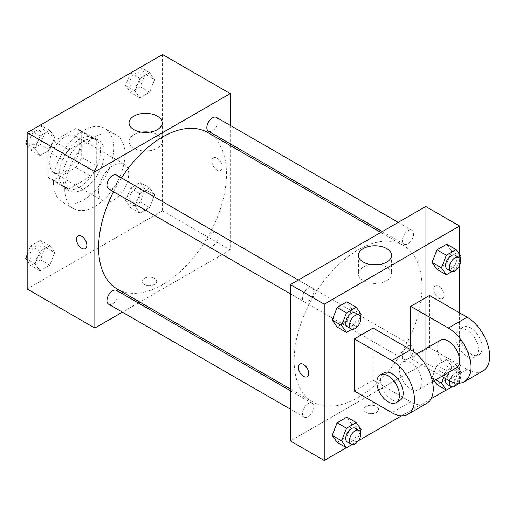 <?xml version="1.0" encoding="UTF-8"?>
<svg xmlns="http://www.w3.org/2000/svg" width="515" height="515" viewBox="0 0 515 515"><rect width="100%" height="100%" fill="white"/><g stroke="black" fill="none" stroke-linecap="round" stroke-linejoin="round"><path stroke-width="0.39" stroke-dasharray="2.58 1.93" d="M98.616 191.284A21.27 12.283 120 0 0 103.019 201.024A21.27 12.283 120 0 0 124.295 188.741A21.27 12.283 120 0 0 124.295 164.182A21.27 12.283 120 0 0 107.899 169.879A21.27 12.283 120 0 0 98.616 191.284M49.736 163.062A21.27 12.283 120 0 0 54.139 172.802A21.27 12.283 120 0 0 75.409 160.519A21.27 12.283 120 0 0 75.409 135.96A21.27 12.283 120 0 0 59.019 141.657A21.27 12.283 120 0 0 49.736 163.062M53.74 141.207L75.808 128.473A28.57 16.493 120 0 1 79.059 129.638A28.57 16.493 120 0 1 81.698 131.872L81.698 157.352A28.57 16.493 120 0 1 75.808 167.549L53.74 180.289A28.57 16.493 120 0 1 50.489 179.117A28.57 16.493 120 0 1 47.85 176.89L47.85 151.41A28.57 16.493 120 0 1 53.74 141.207L68.785 149.891L90.846 137.157L75.808 128.473M75.808 167.549L90.846 176.233L68.785 188.973L53.74 180.289M47.85 176.89L62.894 185.574L62.894 160.094L47.85 151.41M62.894 185.574A28.57 16.493 120 0 0 65.534 187.801A28.57 16.493 120 0 0 68.785 188.973M90.846 176.233A28.57 16.493 120 0 0 96.736 166.036L81.698 157.352M90.846 137.157A28.57 16.493 120 0 1 94.097 138.323A28.57 16.493 120 0 1 96.736 140.556L96.736 166.036M68.785 149.891A28.57 16.493 120 0 0 62.894 160.094M79.812 186.945A29.246 16.886 -60 0 1 65.193 188.393A29.246 16.886 -60 0 1 65.193 154.622A29.246 16.886 -60 0 1 94.438 137.73A29.246 16.886 -60 0 1 98.925 161.169A29.246 16.886 -60 0 1 79.812 186.945M83.578 189.114A29.246 16.886 120 0 0 102.685 163.339A29.246 16.886 120 0 0 98.198 139.906A29.246 16.886 120 0 0 75.66 147.741A29.246 16.886 120 0 0 62.894 177.173A29.246 16.886 120 0 0 68.952 190.563A29.246 16.886 120 0 0 83.578 189.114M96.736 140.556L81.698 131.872M53.496 182.6A42.545 24.559 120 0 0 62.302 202.08A42.545 24.559 120 0 0 104.848 177.514A42.545 24.559 120 0 0 104.848 128.389A42.545 24.559 120 0 0 72.061 139.79A42.545 24.559 120 0 0 53.496 182.6M64.774 189.114A42.545 24.559 120 0 0 73.587 208.588A42.545 24.559 120 0 0 116.126 184.029A42.545 24.559 120 0 0 116.126 134.904A42.545 24.559 120 0 0 83.346 146.299A42.545 24.559 120 0 0 64.774 189.114M154.564 194.94L149.678 207.526L139.906 213.165L135.02 206.219L139.906 193.627L149.678 187.988L154.564 194.94L149.678 207.526L139.906 213.165L135.02 206.219L139.906 193.627L149.678 187.988L154.564 194.94L145.159 189.514L140.28 202.099L130.507 207.738L125.621 200.792L130.507 188.2L140.28 182.561L145.159 189.514M154.564 79.613L149.678 92.204L139.906 97.844L135.02 90.897L139.906 78.306L149.678 72.666L154.564 79.613L149.678 92.204L139.906 97.844L135.02 90.897L139.906 78.306L149.678 72.666L154.564 79.613L145.159 74.186L140.28 86.778L130.507 92.417L125.621 85.471L130.443 73.046M162.54 54.513L162.54 210.828L27.173 288.979M54.687 252.601L49.807 265.186L40.035 270.826L35.149 263.88L40.035 251.288L49.807 245.649L54.687 252.601L49.807 265.186L40.035 270.826L35.149 263.88L40.035 251.288L49.807 245.649L54.687 252.601L45.288 247.174L40.402 259.76L30.636 265.399L27.173 260.474M54.687 137.273L49.807 149.865L40.035 155.504L35.149 148.558L40.035 135.966L49.807 130.327L54.687 137.273L49.807 149.865L40.035 155.504L35.149 148.558L40.035 135.966L49.807 130.327L54.687 137.273L45.288 131.846L40.402 144.438L30.636 150.077L27.173 145.153M230.224 145.513L230.224 249.904L162.54 210.828M230.224 249.904L139.822 302.099M138.329 302.955L122.377 312.167M144.213 284.364A7.313 4.223 0 0 0 152.176 285.284A7.313 4.223 0 0 0 156.695 281.383A7.313 4.223 0 0 0 149.382 277.16A7.313 4.223 0 0 0 142.069 281.383A7.313 4.223 0 0 0 144.213 284.364A7.313 4.223 0 0 0 152.176 285.278A7.313 4.223 0 0 0 156.695 281.377A7.313 4.223 0 0 0 149.382 277.154A7.313 4.223 0 0 0 142.069 281.377A7.313 4.223 0 0 0 144.213 284.364M117.343 289.115A90.402 52.195 120 0 0 207.745 236.919A90.402 52.195 120 0 0 207.745 132.535M121.501 177.92A90.402 52.195 120 0 0 113.525 191.734M230.224 125.37L230.224 143.788M208.491 131.241A7.976 4.603 120 0 0 216.467 126.632A7.976 4.603 120 0 0 216.467 117.426M206.837 242.913A7.976 4.603 120 0 0 208.491 246.563A7.976 4.603 120 0 0 216.467 241.96A7.976 4.603 120 0 0 216.467 232.748A7.976 4.603 120 0 0 210.32 234.885A7.976 4.603 120 0 0 206.837 242.913M108.614 304.223A7.976 4.603 120 0 0 116.596 299.621A7.976 4.603 120 0 0 116.596 290.409M116.596 175.087A7.976 4.603 -60 0 1 118.244 178.737A7.976 4.603 -60 0 1 114.761 186.765A7.976 4.603 -60 0 1 108.614 188.902M211.897 161.163A7.313 4.223 -120 0 0 215.083 168.521A7.313 4.223 -120 0 0 220.723 170.478A7.313 4.223 -120 0 0 220.723 162.038A7.313 4.223 -120 0 0 213.41 157.815A7.313 4.223 -120 0 0 211.897 161.163A7.313 4.223 -120 0 0 215.083 168.521A7.313 4.223 -120 0 0 220.716 170.484A7.313 4.223 -120 0 0 220.716 162.038A7.313 4.223 -120 0 0 213.403 157.815A7.313 4.223 -120 0 0 211.89 161.163M78.042 235.967L78.042 235.973A7.313 4.223 60 0 1 78.042 235.967A7.313 4.223 60 0 1 83.675 237.93A7.313 4.223 60 0 1 86.868 245.288A7.313 4.223 60 0 1 85.355 248.636L85.348 248.636M149.633 132.175A16.557 9.56 180 0 1 162.18 141.451A16.557 9.56 180 0 1 151.957 150.277A16.557 9.56 180 0 1 133.913 148.211A16.557 9.56 180 0 1 129.065 141.451A16.557 9.56 180 0 1 141.606 132.175M294.149 360.622A90.402 52.195 120 0 0 312.875 402.003A90.402 52.195 120 0 0 403.277 349.814A90.402 52.195 120 0 0 403.277 245.423A90.402 52.195 120 0 0 333.611 269.641A90.402 52.195 120 0 0 294.149 360.622M313.777 291.625A7.976 4.603 -60 0 1 310.294 299.653A7.976 4.603 -60 0 1 304.153 301.79A7.976 4.603 -60 0 1 304.153 292.578A7.976 4.603 -60 0 1 312.129 287.975A7.976 4.603 -60 0 1 313.777 291.625M402.37 355.801A7.976 4.603 120 0 0 404.024 359.451A7.976 4.603 120 0 0 412 354.848A7.976 4.603 120 0 0 412 345.636A7.976 4.603 120 0 0 405.852 347.773A7.976 4.603 120 0 0 402.37 355.801M302.498 413.461A7.976 4.603 120 0 0 304.153 417.118A7.976 4.603 120 0 0 312.129 412.509A7.976 4.603 120 0 0 312.129 403.297A7.976 4.603 120 0 0 305.981 405.434A7.976 4.603 120 0 0 302.498 413.461M402.37 240.479A7.976 4.603 120 0 0 404.024 244.129A7.976 4.603 120 0 0 412 239.526A7.976 4.603 120 0 0 412 230.314A7.976 4.603 120 0 0 405.852 232.452A7.976 4.603 120 0 0 402.37 240.479M425.757 362.792L290.389 440.949L425.757 362.792L425.757 206.483L425.757 362.792L459.599 382.33L446.254 390.035M27.173 139.462L30.572 130.707M40.402 124.9L45.288 131.846M29.876 140.743A7.976 4.603 120 0 0 31.531 144.393A7.976 4.603 120 0 0 39.507 139.79A7.976 4.603 120 0 0 39.507 130.578A7.976 4.603 120 0 0 33.359 132.716A7.976 4.603 120 0 0 29.876 140.743M49.807 149.865L40.402 144.438M40.035 155.504L30.636 150.077M35.149 148.558L27.173 143.949M40.035 135.966L30.745 130.604M49.807 130.327L40.518 124.965M29.851 140.73A7.976 4.603 120 0 0 31.499 144.38A7.976 4.603 120 0 0 39.475 139.771A7.976 4.603 120 0 0 39.475 130.565A7.976 4.603 120 0 0 33.333 132.703A7.976 4.603 120 0 0 29.851 140.73M140.28 67.24L145.159 74.186M129.754 83.082A7.976 4.603 120 0 0 131.402 86.732A7.976 4.603 120 0 0 139.378 82.13A7.976 4.603 120 0 0 139.378 72.918A7.976 4.603 120 0 0 133.231 75.055A7.976 4.603 120 0 0 129.754 83.082M149.678 92.204L140.28 86.778M139.906 97.844L130.507 92.417M135.02 90.897L125.621 85.471M139.906 78.306L130.617 72.943M149.678 72.666L140.389 67.304M129.722 83.07A7.976 4.603 120 0 0 131.377 86.72A7.976 4.603 120 0 0 139.353 82.11A7.976 4.603 120 0 0 139.353 72.905A7.976 4.603 120 0 0 133.205 75.042A7.976 4.603 120 0 0 129.722 83.07M27.173 254.79L30.636 245.861L40.402 240.222L45.288 247.174M29.876 256.071A7.976 4.603 120 0 0 31.531 259.721A7.976 4.603 120 0 0 39.507 255.112A7.976 4.603 120 0 0 39.507 245.906A7.976 4.603 120 0 0 33.359 248.043A7.976 4.603 120 0 0 29.876 256.071M49.807 265.186L40.402 259.76M40.035 270.826L30.636 265.399M35.149 263.88L27.173 259.27M40.035 251.288L30.636 245.861M49.807 245.649L40.402 240.222M29.851 256.052A7.976 4.603 120 0 0 31.499 259.702A7.976 4.603 120 0 0 39.475 255.099A7.976 4.603 120 0 0 39.475 245.887A7.976 4.603 120 0 0 33.333 248.024A7.976 4.603 120 0 0 29.851 256.052M129.754 198.41A7.976 4.603 120 0 0 131.402 202.06A7.976 4.603 120 0 0 139.378 197.451A7.976 4.603 120 0 0 139.378 188.245A7.976 4.603 120 0 0 133.231 190.383A7.976 4.603 120 0 0 129.754 198.41M149.678 207.526L140.28 202.099M139.906 213.165L130.507 207.738M135.02 206.219L125.621 200.792M139.906 193.627L130.507 188.2M149.678 187.988L140.28 182.561M129.722 198.391A7.976 4.603 120 0 0 131.377 202.041A7.976 4.603 120 0 0 139.353 197.438A7.976 4.603 120 0 0 139.353 188.226A7.976 4.603 120 0 0 133.205 190.363A7.976 4.603 120 0 0 129.722 198.391M360.3 316.403L356.264 326.8L352.022 329.246M347.393 326.755A7.976 4.603 120 0 0 355.369 322.152A7.976 4.603 120 0 0 355.369 312.94M361.15 314.208L351.751 308.781L346.865 321.373L337.093 327.012L346.865 321.373L356.264 326.8M351.751 308.781L346.865 301.835L351.751 308.781L346.865 321.373M460.172 258.742L456.135 269.139L451.893 271.585M447.265 269.094A7.976 4.603 120 0 0 455.241 264.491A7.976 4.603 120 0 0 455.241 255.279M461.022 256.547L451.623 251.12L446.737 263.712L436.971 269.351L446.737 263.712L456.135 269.139M451.623 251.12L446.737 244.174L451.623 251.12L446.737 263.712M360.3 431.731L356.264 442.121L352.022 444.574M347.393 442.082A7.976 4.603 120 0 0 355.369 437.473A7.976 4.603 120 0 0 355.369 428.268M361.15 429.529L351.751 424.103L346.865 436.694L337.093 442.334L346.865 436.694L356.264 442.121M351.751 424.103L346.865 417.156L351.751 424.103L346.865 436.694M443.685 377.482L446.37 370.562L456.135 364.923L461.022 371.869L456.135 384.46L451.893 386.913M447.265 384.422A7.976 4.603 120 0 0 455.241 379.812A7.976 4.603 120 0 0 455.241 370.607A7.976 4.603 120 0 0 445.855 378.737M461.022 371.869L451.623 366.442L446.737 379.034L436.971 384.673L446.737 379.034L456.135 384.46M435.703 379.812L432.085 377.727L434.171 380.694L432.085 377.727L436.971 365.135L446.737 359.496L451.623 366.442L446.737 379.034M446.37 370.562L436.971 365.135L446.737 359.496L451.623 366.442M456.135 364.923L446.737 359.496M458.189 383.231A7.976 4.603 120 0 0 459 372.776A7.976 4.603 120 0 0 449.627 380.868M307.204 376.723L307.21 376.723A7.313 4.223 -120 0 0 307.21 368.277A7.313 4.223 -120 0 0 299.897 364.053A7.313 4.223 -120 0 0 299.897 364.06L299.897 364.053M370.98 264.601A16.557 9.56 0 0 0 358.44 273.877A16.557 9.56 0 0 0 374.997 283.437A16.557 9.56 0 0 0 391.555 273.877A16.557 9.56 0 0 0 386.701 267.118A16.557 9.56 0 0 0 379.008 264.601M438.922 286.263A7.313 4.223 -120 0 0 435.265 285.902A7.313 4.223 -120 0 0 435.265 294.348A7.313 4.223 -120 0 0 442.578 298.565A7.313 4.223 -120 0 0 443.698 292.707A7.313 4.223 -120 0 0 438.922 286.263A7.313 4.223 60 0 1 443.692 292.713A7.313 4.223 60 0 1 442.572 298.571A7.313 4.223 60 0 1 435.259 294.348A7.313 4.223 60 0 1 435.259 285.902A7.313 4.223 60 0 1 438.915 286.269M459.599 254.526L459.599 265.502M459.599 312.856L459.599 382.33M376.407 412.451A7.313 4.223 0 0 0 378.544 409.47A7.313 4.223 0 0 0 371.238 405.247A7.313 4.223 0 0 0 363.925 409.47A7.313 4.223 0 0 0 368.437 413.371A7.313 4.223 0 0 0 376.407 412.451A7.313 4.223 180 0 1 368.437 413.365A7.313 4.223 180 0 1 363.925 409.464A7.313 4.223 180 0 1 371.238 405.241A7.313 4.223 180 0 1 378.544 409.464A7.313 4.223 180 0 1 376.407 412.451M431.074 398.803L401.642 415.792M358.421 440.743L346.383 447.696M432.085 377.727L436.971 365.135M483.076 370.884A31.904 18.424 60 0 1 467.124 369.306L429.516 347.593L410.719 358.453L410.719 349.769M429.516 347.593L429.516 295.494M354.314 391.014L373.118 380.16L373.118 328.055M421.997 382.33A15.952 9.212 60 0 1 418.695 389.636A15.952 9.212 60 0 1 402.743 380.424A15.952 9.212 60 0 1 402.743 362A15.952 9.212 60 0 1 415.032 366.274A15.952 9.212 60 0 1 421.997 382.33M373.118 380.16L410.719 401.867A31.904 18.424 -120 0 0 426.671 403.451M456.296 367.922A15.952 9.212 60 0 1 440.344 358.71A15.952 9.212 60 0 1 440.344 340.293M441.716 376.343L410.719 358.453M399.891 400.49A15.952 9.212 60 0 1 383.939 391.278A15.952 9.212 60 0 1 383.939 372.854M455.839 336.739A15.952 9.212 60 0 1 459.148 329.439A15.952 9.212 60 0 1 475.1 338.645A15.952 9.212 60 0 1 475.1 357.069A15.952 9.212 60 0 1 462.805 352.794A15.952 9.212 60 0 1 455.839 336.739M459.599 334.57A15.952 9.212 -120 0 0 466.564 350.625A15.952 9.212 -120 0 0 478.86 354.899A15.952 9.212 -120 0 0 478.86 336.475A15.952 9.212 -120 0 0 462.908 327.263A15.952 9.212 -120 0 0 459.599 334.57M410.719 401.867L391.915 412.727M467.124 369.306L448.32 380.16M54.139 172.802L103.019 201.024M75.409 135.96L124.295 164.182M98.198 139.906L94.438 137.73M68.952 190.563L65.193 188.393M94.097 138.323L79.059 129.638M65.534 187.801L50.489 179.117M116.126 134.904L104.848 128.389M73.587 208.588L62.302 202.08M162.18 141.451L162.18 122.898M129.065 141.451L129.065 122.898M403.277 245.423L380.791 232.445M312.875 402.003L290.389 389.025M290.389 293.846L304.153 301.79M298.365 280.031L312.129 287.975M412 345.636L216.467 232.748M404.024 359.451L208.491 246.563M312.129 403.297L290.389 390.75M304.153 417.118L290.389 409.168M412 230.314L398.237 222.371M404.024 244.129L382.285 231.583M459 372.776L455.241 370.607M358.44 255.331L358.44 273.877M391.555 255.331L391.555 273.877M418.695 389.636L432.51 381.66M402.743 362L416.558 354.024M462.908 327.263L459.148 329.439M478.86 354.899L475.1 357.069"/><path stroke-width="0.77" d="M122.377 312.167L94.857 328.055L27.173 288.979L27.173 132.67L162.54 54.513L230.224 93.588L230.224 125.37M139.822 302.099L138.329 302.955M113.525 191.734A90.402 52.195 120 0 0 98.616 247.728A90.402 52.195 120 0 0 117.343 289.115L290.389 389.025M380.791 232.445L207.745 132.535A90.402 52.195 120 0 0 121.501 177.92M230.224 143.788L230.224 145.513M94.857 328.055L94.857 171.746L230.224 93.588M398.237 222.371L216.467 117.426A7.976 4.603 120 0 0 210.32 119.564A7.976 4.603 120 0 0 206.837 127.591A7.976 4.603 120 0 0 208.491 131.241L382.285 231.583M290.389 390.75L116.596 290.409A7.976 4.603 120 0 0 110.448 292.546A7.976 4.603 120 0 0 106.966 300.573A7.976 4.603 120 0 0 108.614 304.223L290.389 409.168M290.389 293.846L108.614 188.902A7.976 4.603 -60 0 1 108.614 179.69A7.976 4.603 -60 0 1 116.596 175.087L298.365 280.031M94.857 171.746L27.173 132.67M133.913 129.658A16.557 9.56 180 0 1 129.065 122.898A16.557 9.56 180 0 1 145.623 113.339A16.557 9.56 180 0 1 162.18 122.898A16.557 9.56 180 0 1 151.957 131.731A16.557 9.56 180 0 1 133.913 129.658M86.868 245.288A7.313 4.223 60 0 1 85.348 248.636A7.313 4.223 60 0 1 78.042 244.413A7.313 4.223 60 0 1 78.042 235.973A7.313 4.223 60 0 1 83.675 237.93A7.313 4.223 60 0 1 86.868 245.288M85.355 248.636A7.313 4.223 60 0 1 78.042 244.413A7.313 4.223 60 0 1 78.042 235.973M141.606 132.175A16.557 9.56 180 0 1 149.633 132.175M346.383 447.696L324.231 460.487L290.389 440.949L290.389 284.634L425.757 206.483L459.599 226.021L459.599 254.526M27.173 145.153L25.75 143.131L27.173 139.462M30.572 130.707L40.518 124.965M27.173 143.949L25.75 143.131M130.443 73.046L140.389 67.304M27.173 260.474L25.75 258.453L27.173 254.79M27.173 259.27L25.75 258.453M352.022 329.246L346.498 332.439L341.612 325.486L346.498 312.901L356.264 307.262L361.15 314.208L360.3 316.403M359.129 315.109L355.369 312.94A7.976 4.603 120 0 0 349.222 315.077A7.976 4.603 120 0 0 345.739 323.105A7.976 4.603 120 0 0 347.393 326.755L351.153 328.93A7.976 4.603 120 0 0 359.129 324.321A7.976 4.603 120 0 0 359.129 315.109A7.976 4.603 120 0 0 352.981 317.246A7.976 4.603 120 0 0 349.498 325.274A7.976 4.603 120 0 0 351.153 328.93M346.498 332.439L337.093 327.012L332.214 320.06L337.093 307.474L346.865 301.835L356.264 307.262M341.612 325.486L332.214 320.06L337.093 307.474L346.865 301.835M346.498 312.901L337.093 307.474M451.893 271.585L446.37 274.778L441.484 267.826L446.37 255.24L456.135 249.601L461.022 256.547L460.172 258.742M459 257.449L455.241 255.279A7.976 4.603 120 0 0 449.093 257.416A7.976 4.603 120 0 0 445.61 265.444A7.976 4.603 120 0 0 447.265 269.094L451.024 271.27A7.976 4.603 120 0 0 459 266.661A7.976 4.603 120 0 0 459 257.449A7.976 4.603 120 0 0 452.852 259.586A7.976 4.603 120 0 0 449.376 267.613A7.976 4.603 120 0 0 451.024 271.27M446.37 274.778L436.971 269.351L432.085 262.399L436.971 249.814L446.737 244.174L456.135 249.601M441.484 267.826L432.085 262.399L436.971 249.814L446.737 244.174M446.37 255.24L436.971 249.814M352.022 444.574L346.498 447.76L341.612 440.814L346.498 428.223L356.264 422.583L361.15 429.529L360.3 431.731M359.129 430.437L355.369 428.268A7.976 4.603 120 0 0 349.222 430.405A7.976 4.603 120 0 0 345.739 438.426A7.976 4.603 120 0 0 347.393 442.082L351.153 444.252A7.976 4.603 120 0 0 359.129 439.649A7.976 4.603 120 0 0 359.129 430.437A7.976 4.603 120 0 0 352.981 432.574A7.976 4.603 120 0 0 349.498 440.602A7.976 4.603 120 0 0 351.153 444.252M346.498 447.76L337.093 442.334L332.214 435.387L337.093 422.796L346.865 417.156L356.264 422.583M341.612 440.814L332.214 435.387L337.093 422.796L346.865 417.156M346.498 428.223L337.093 422.796M451.893 386.913L446.37 390.1L441.484 383.154L443.685 377.482M445.855 378.737A7.976 4.603 120 0 0 445.61 380.765A7.976 4.603 120 0 0 447.265 384.422L451.024 386.591A7.976 4.603 120 0 0 458.189 383.231M446.37 390.1L436.971 384.673L434.171 380.694L436.971 384.673M441.484 383.154L435.703 379.812M449.627 380.868A7.976 4.603 120 0 0 449.376 382.941A7.976 4.603 120 0 0 451.024 386.591M303.554 376.356A7.313 4.223 -120 0 0 307.21 376.723A7.313 4.223 60 0 1 303.554 376.362A7.313 4.223 60 0 1 298.771 369.918A7.313 4.223 60 0 1 299.897 364.06A7.313 4.223 -120 0 0 298.777 369.918A7.313 4.223 -120 0 0 303.554 376.356M299.897 364.06A7.313 4.223 60 0 1 307.204 368.277A7.313 4.223 60 0 1 307.204 376.723M324.231 460.487L324.231 304.172L290.389 284.634L425.757 206.483M290.389 440.949L290.389 284.634M386.701 248.571A16.557 9.56 180 0 1 391.555 255.331A16.557 9.56 180 0 1 374.997 264.89A16.557 9.56 180 0 1 358.44 255.331A16.557 9.56 180 0 1 368.656 246.498A16.557 9.56 180 0 1 386.701 248.571M324.231 304.172L459.599 226.021M379.008 264.601A16.557 9.56 0 0 0 370.98 264.601M459.599 265.502L459.599 312.856M446.254 390.035L431.074 398.803M401.642 415.792L358.421 440.743M436.971 269.351L432.085 262.399M337.093 327.012L332.214 320.06M337.093 442.334L332.214 435.387M354.314 338.909L391.915 360.622A31.904 18.424 60 0 1 412.76 388.735A31.904 18.424 60 0 1 407.867 414.305A31.904 18.424 60 0 1 391.915 412.727L354.314 391.014L354.314 338.909L373.118 328.055L410.719 349.769L410.719 306.348L429.516 295.494L467.124 317.201A31.904 18.424 60 0 1 487.969 345.32A31.904 18.424 60 0 1 483.076 370.884L464.273 381.737A31.904 18.424 60 0 1 448.32 380.16L441.716 376.343M407.867 414.305L426.671 403.451A31.904 18.424 -120 0 0 431.564 377.881A31.904 18.424 -120 0 0 410.719 349.769L391.915 360.622M416.558 354.024L440.344 340.293A15.952 9.212 60 0 1 452.64 344.567A15.952 9.212 60 0 1 459.599 360.622A15.952 9.212 60 0 1 456.296 367.922L432.51 381.66M467.124 317.201L448.32 328.055L410.719 306.348M448.32 328.055A31.904 18.424 60 0 1 469.165 356.174A31.904 18.424 60 0 1 464.273 381.737M380.179 375.029L383.939 372.854A15.952 9.212 60 0 1 396.235 377.128A15.952 9.212 60 0 1 403.2 393.183A15.952 9.212 60 0 1 399.891 400.49L396.132 402.659A15.952 9.212 60 0 1 380.179 393.447A15.952 9.212 60 0 1 380.179 375.029A15.952 9.212 60 0 1 392.475 379.304A15.952 9.212 60 0 1 399.44 395.359A15.952 9.212 60 0 1 396.132 402.659"/></g></svg>
